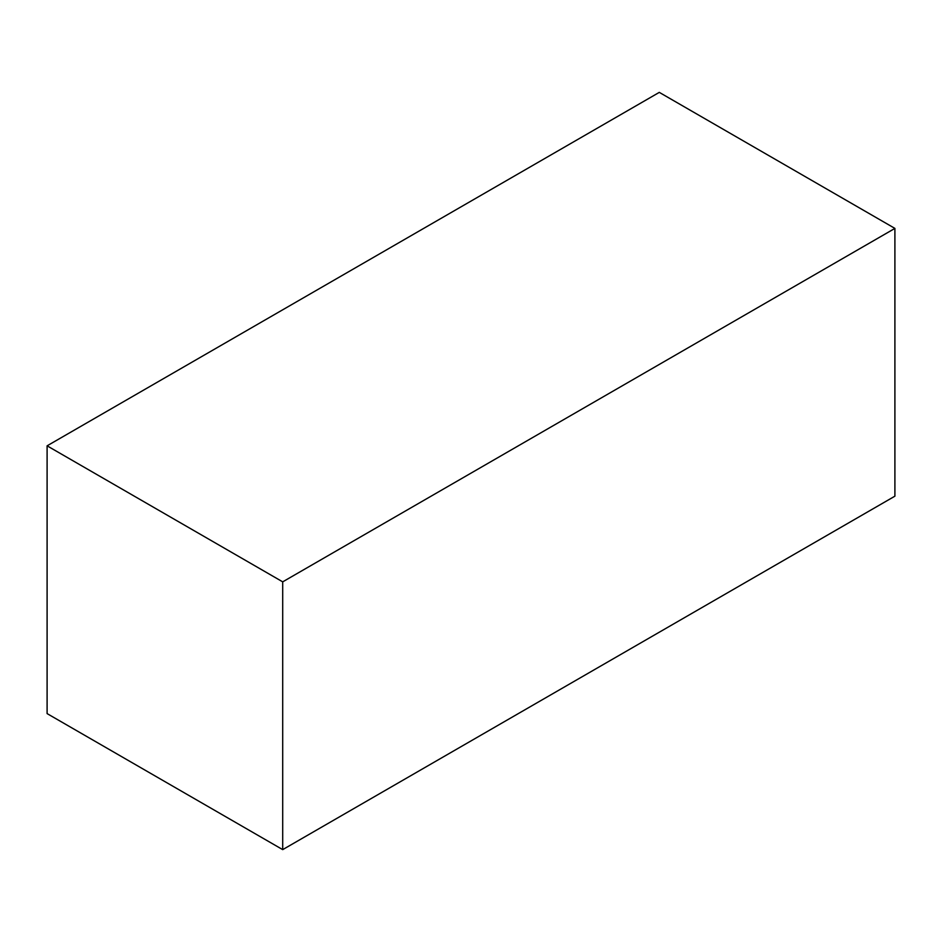 <?xml version="1.0" encoding="UTF-8"?>
<svg xmlns="http://www.w3.org/2000/svg" width="942" height="942" viewBox="0 0 942 942"><rect width="100%" height="100%" fill="white"/><g stroke="black" fill="none" stroke-linecap="round" stroke-linejoin="round"><path stroke-width="1.41" d="M659.294 92.375L894.9 228.4L282.706 581.85L47.1 445.825L659.294 92.375M282.706 581.85L282.706 849.625L894.9 496.175L894.9 228.4M282.706 849.625L47.1 713.6L47.1 445.825"/></g></svg>
